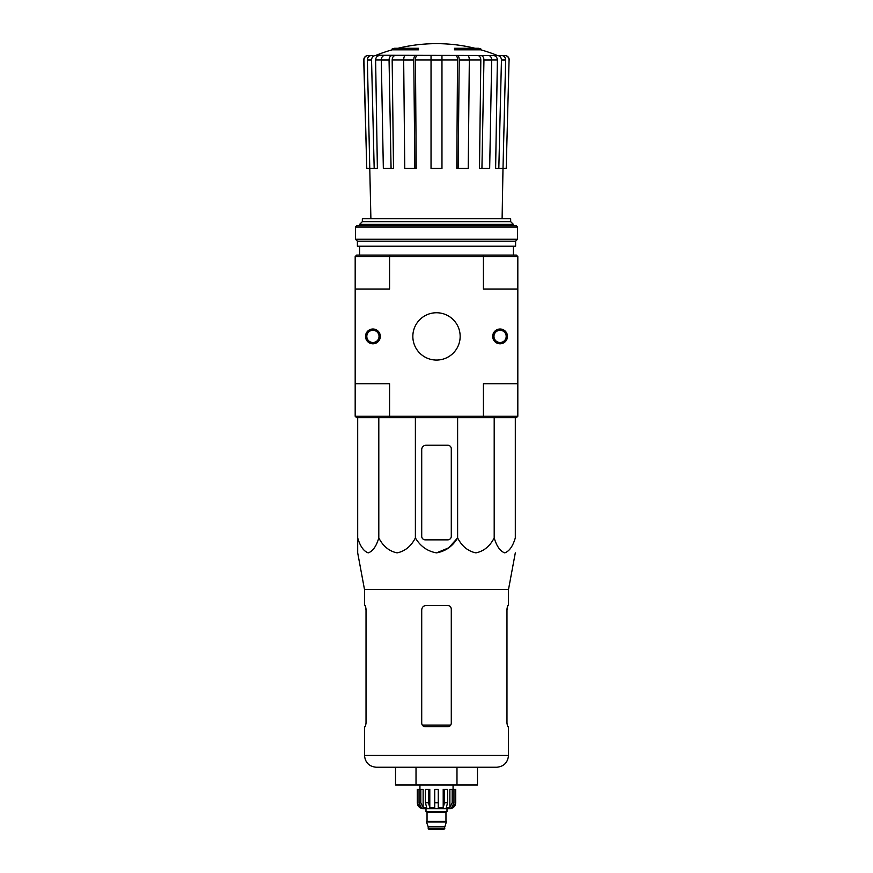 <?xml version="1.0" encoding="UTF-8"?>
<svg xmlns="http://www.w3.org/2000/svg" width="873" height="873" viewBox="0 0 873 873"><rect width="100%" height="100%" fill="white"/><g stroke="black" fill="none" stroke-linecap="round" stroke-linejoin="round"><path stroke-width="1.31" d="M392.141 49.816L418.462 49.816L418.462 48.932L392.141 48.932L392.141 49.816A162.64 162.64 0 0 0 376.132 55.272L497.959 55.479L375.543 55.479M418.462 48.932L418.462 48.277L394.509 48.277A162.64 162.64 0 0 0 392.141 48.932M480.859 48.932A162.64 162.64 0 0 0 478.491 48.277L454.538 48.277L454.538 49.816L480.859 49.816L480.859 48.932L454.538 48.932M381.315 59.986L375.619 59.986L377.376 168.434L366.78 168.434L363.932 60.03C364.15 57.269 365.634 55.752 368.384 55.479L372.793 55.479M374.179 168.434L371.549 60.03C371.745 57.269 373.12 55.752 375.663 55.479L387.579 55.479M407.069 55.479L384.469 55.479C382.516 55.752 381.468 57.269 381.315 60.03L383.334 168.434L391.071 168.434L389.052 60.03L381.315 60.03M469.325 60.03L459.22 60.03L458.129 168.434L468.234 168.434L469.325 60.03C469.238 57.269 468.67 55.752 467.622 55.479L405.378 55.479C404.33 55.752 403.763 57.269 403.675 60.03L404.766 168.434L414.871 168.434L413.78 60.03L403.675 60.03M491.685 60.03L483.948 60.03L481.929 168.434L489.666 168.434L491.685 60.03C491.532 57.269 490.484 55.752 488.531 55.479L465.931 55.479M376.132 55.272L485.421 55.479M497.457 55.479L504.616 55.479C507.366 55.752 508.85 57.269 509.068 60.03L506.22 168.434L503.012 168.434L505.642 60.03L501.451 60.03L498.821 168.434L495.624 168.434L497.381 59.986L491.685 59.986M366.78 168.434L363.725 60.03C363.932 57.28 365.416 55.763 368.166 55.479M509.068 60.03L506.22 168.434M501.528 55.479C504.07 55.752 505.434 57.269 505.642 60.03M501.451 60.03C501.255 57.269 499.88 55.752 497.337 55.479M493.267 55.479C495.788 55.752 497.163 57.258 497.381 59.986M502.106 218.708L502.99 168.434L498.821 168.434M483.948 60.03C483.795 57.269 482.747 55.752 480.805 55.479M477.684 55.479C479.615 55.752 480.663 57.258 480.827 59.986L469.325 59.986M481.929 168.434L479.484 168.434L480.827 59.986M459.22 60.03C459.133 57.269 458.565 55.752 457.517 55.479M455.826 55.479C456.874 55.752 457.441 57.258 457.528 59.986L441.967 59.986M458.129 168.434L456.797 168.434L457.528 59.986M441.967 55.479L441.967 60.03L431.033 60.03L431.033 168.434L441.967 168.434L441.967 60.03M431.033 60.03L431.033 55.479M415.483 55.479C414.435 55.752 413.867 57.269 413.78 60.03M414.871 168.434L416.203 168.434L415.472 59.986C415.559 57.258 416.126 55.752 417.174 55.479M392.195 55.479C390.253 55.752 389.205 57.269 389.052 60.03M391.071 168.434L393.516 168.434L392.173 59.986C392.337 57.258 393.385 55.752 395.316 55.479M371.549 60.03L367.358 60.03L370.894 218.708M367.358 60.03C367.566 57.269 368.93 55.752 371.472 55.479M375.619 59.986C375.837 57.258 377.212 55.752 379.733 55.479M412.842 336.4A23.658 23.658 0 0 1 448.329 315.917A23.658 23.658 0 0 1 448.329 356.893A23.658 23.658 0 0 1 412.842 336.4M492.688 336.4A7.388 7.388 0 0 1 503.776 330.005A7.388 7.388 0 0 1 503.776 342.805A7.388 7.388 0 0 1 492.688 336.4M365.525 336.4A7.388 7.388 0 0 1 376.623 330.005A7.388 7.388 0 0 1 376.623 342.805A7.388 7.388 0 0 1 365.525 336.4M517.82 416.246L483.424 416.246L483.424 383.716L517.82 383.716L517.82 416.246L516.347 417.72L483.031 417.72L483.424 416.246L389.576 416.246L389.576 383.716L355.18 383.716L355.18 289.094L389.576 289.094L389.576 256.564L355.18 256.564L355.18 289.094M483.031 255.08L389.969 255.08L389.576 256.564L483.424 256.564L483.031 255.08L516.347 255.08L517.82 256.564L483.424 256.564L483.424 289.094L517.82 289.094L517.82 383.716M483.031 417.72L356.653 417.72L355.18 416.246L355.18 383.716M355.18 416.246L389.576 416.246L389.969 417.72M517.82 256.564L517.82 289.094M389.969 255.08L356.653 255.08L355.18 256.564M510.661 221.666L362.339 221.666L362.339 218.708L510.661 218.708L510.661 221.666L513.389 224.383L359.611 224.383L359.611 225.507M359.611 246.208L359.611 255.08M362.339 221.666L359.611 224.383M366.813 336.4A6.111 6.111 0 0 1 375.979 331.107A6.111 6.111 0 0 1 375.979 341.692A6.111 6.111 0 0 1 366.813 336.4M493.965 336.4A6.111 6.111 0 0 1 503.132 331.107A6.111 6.111 0 0 1 503.132 341.692A6.111 6.111 0 0 1 493.965 336.4M451.286 536.306L451.286 448.777A3.547 3.547 0 0 0 447.74 445.219L426.155 445.219A4.43 4.43 0 0 0 421.714 449.66L421.714 536.306A3.547 3.547 0 0 0 425.26 539.852L447.74 539.852A3.547 3.547 0 0 0 451.286 536.306M357.69 417.72L357.69 537.91C360.145 546.225 363.67 551.223 368.253 552.882C372.847 551.212 376.361 546.225 378.806 537.91C383.061 546.225 389.162 551.223 397.095 552.882C405.05 551.212 411.139 546.225 415.384 537.91C420.306 546.236 427.344 551.234 436.511 552.882C445.677 551.212 452.716 546.225 457.616 537.91L457.616 417.72M415.384 537.91L415.384 417.72M378.806 537.91L378.806 417.72M515.31 417.72L515.31 537.91C512.855 546.225 509.341 551.212 504.747 552.882C500.164 551.223 496.65 546.225 494.194 537.91C489.949 546.225 483.86 551.212 475.905 552.882C467.961 551.223 461.872 546.225 457.616 537.91L448.667 547.862L436.5 552.882M494.194 537.91L494.194 417.72M357.69 539.852L357.69 552.882L364.499 589.504L364.499 605.502L365.372 605.502L366.027 609.048L366.027 723.193L365.372 726.74L366.027 723.193M395.524 767.247L395.524 784.991L477.476 784.991L477.476 767.247L456.983 767.247L456.983 784.991M416.017 784.991L416.017 767.247M364.499 589.504L508.501 589.504L508.501 605.502L507.628 605.502L506.973 609.048L506.973 723.193L507.628 726.74L508.501 726.74L508.501 755.418C507.802 762.609 503.863 766.549 496.672 767.247L376.328 767.247C369.137 766.549 365.198 762.609 364.499 755.418L364.499 726.74L365.372 726.74M451.286 609.048C451.068 606.877 449.879 605.698 447.74 605.502L426.155 605.502C423.47 605.753 421.986 607.226 421.714 609.932L421.714 723.193C421.932 725.354 423.121 726.532 425.26 726.74L447.74 726.74C449.879 726.543 451.068 725.354 451.286 723.193L451.286 609.048M365.241 605.502L366.027 609.932M506.973 609.932L507.759 605.502M517.525 226.991L516.041 225.507L356.959 225.507L355.475 226.991L355.475 239.257L517.525 239.257L517.525 226.991L355.475 226.991M517.525 239.257L515.605 241.188L357.395 241.188L355.475 239.257M515.605 241.188L515.605 246.208L357.395 246.208L357.395 241.188M452.192 789.432L452.192 802.734L449.868 807.678L449.868 789.432L455.717 789.432L455.717 802.734C455.368 806.325 453.403 808.3 449.802 808.649L423.198 808.649C419.597 808.3 417.632 806.325 417.283 802.734L420.033 807.678L421.353 807.678L419.04 802.734L419.04 789.432L420.808 789.432L420.808 802.734L419.04 802.734M444.783 828.608L428.217 828.608L428.959 829.35L444.041 829.35L446.55 821.362L426.45 821.362L426.45 821.962L446.55 821.962M428.217 828.608L428.217 826.829L444.783 826.829M426.744 821.362L446.256 821.362M445.961 821.067L445.961 812.348L446.703 811.606M426.002 808.649L426.002 811.606L446.998 811.606L446.998 808.649M438.279 802.734L434.721 802.734L434.721 789.432L438.279 789.432L438.279 807.678L443.2 807.678L444.532 802.734L443.2 807.678L443.2 789.432L447.609 789.432L447.609 802.734L444.532 802.734L444.532 789.432M455.641 789.432L455.641 802.734L452.967 807.678L452.967 806.226M453.96 789.432L453.96 802.734L451.647 807.678L452.967 807.678M447.609 802.734L446.267 807.678L449.868 807.678M434.721 802.734L434.721 807.678L429.8 807.678L428.468 802.734L425.391 802.734L426.733 807.678L423.132 807.678L420.808 802.734M420.033 806.226L420.033 807.678L417.359 802.734L417.359 789.432L417.359 802.734M425.391 802.734L425.391 789.432L428.468 789.432L428.468 802.734M417.283 802.734L417.283 789.432L419.04 789.432M429.8 807.678L429.8 789.432L428.468 789.432M423.132 807.678L423.132 789.432L420.808 789.432M453.065 789.432L453.065 784.991M431.033 59.986L415.472 59.986M403.675 59.986L392.173 59.986M450.741 725.081L422.259 725.081M508.501 755.418L364.499 755.418M427.039 821.067L427.039 812.348L445.961 812.348M453.96 802.734L452.192 802.734M475.021 48.277A162.64 162.64 0 0 0 397.979 48.277M496.868 55.272A162.64 162.64 0 0 0 480.859 49.816M513.389 224.383L513.389 225.507M513.389 246.208L513.389 255.08M509.275 60.03C509.068 57.28 507.584 55.763 504.834 55.479M508.501 589.504L515.31 552.882M428.217 826.829L426.45 821.962M427.039 812.348L426.297 811.606M419.935 789.432L419.935 784.991"/></g></svg>
